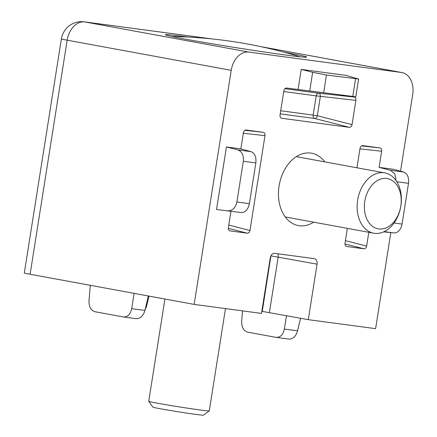 <?xml version="1.0" encoding="UTF-8"?>
<svg xmlns="http://www.w3.org/2000/svg" width="437" height="437" viewBox="0 0 437 437"><rect width="100%" height="100%" fill="white"/><g stroke="black" fill="none" stroke-linecap="round" stroke-linejoin="round"><path stroke-width="0.66" d="M384.052 172.784A30.656 21.784 -79.6 0 1 384.8 172.905A30.656 21.784 -79.6 0 1 400.778 206.466A30.656 21.784 -79.6 0 1 374.465 233.32A30.656 21.784 -79.6 0 1 373.717 233.205A30.656 21.784 -79.6 0 1 357.745 199.643A30.656 21.784 -79.6 0 1 384.052 172.784M386.789 178.482A25.543 18.152 -79.6 0 1 400.8 206.111A25.543 18.152 -79.6 0 1 378.803 228.928A25.543 18.152 -79.6 0 1 364.791 201.299A25.543 18.152 -79.6 0 1 386.789 178.482M324.767 161.87A36.784 26.138 100.4 0 0 311.663 153.229A36.784 26.138 100.4 0 0 310.767 153.087A36.784 26.138 100.4 0 0 279.194 185.31A36.784 26.138 100.4 0 0 298.367 225.585A36.784 26.138 100.4 0 0 299.263 225.732A36.784 26.138 100.4 0 0 313.684 222.171M284.088 52.216A71.526 1.748 -171 0 1 286.459 52.648A71.526 1.748 -171 0 1 306.67 57.138A71.526 1.748 -171 0 1 261.861 51.642A71.526 1.748 -171 0 1 185.643 39.172A71.526 1.748 -171 0 1 165.421 34.763A71.526 1.748 -171 0 1 188.423 37.063M354.205 97.074C355.472 97.44 356.035 98.544 355.882 100.39L352.047 124.611L317.317 115.75L313.149 115.095A3.064 2.158 -82.4 0 0 313.165 116.526A3.064 2.158 -82.4 0 0 314.678 118.487A3.064 2.054 104.3 0 0 316.94 116.859A3.064 2.054 104.3 0 0 317.317 115.75L320.359 96.517A3.064 2.065 96.2 0 0 318.682 93.201L354.205 97.074L342.679 95.534L353.2 96.653C356.696 97.014 356.559 96.938 352.79 96.424L286.421 88.017M231.217 70.33A20.435 14.519 -79.6 0 1 248.817 52.079L84.767 21.926A20.435 14.519 100.4 0 0 67.172 40.182L231.217 70.33L194.148 304.403L30.098 274.25L67.172 40.182A20.435 0.497 -171 0 1 61.388 38.909L24.314 272.978A20.435 0.497 9 0 0 30.098 274.25M261.807 311.324L308.282 319.66L375.612 328.662L390.825 232.621M194.148 304.403L261.473 313.405L270.263 257.912A5.107 3.633 -79.6 0 1 274.665 253.351L314.269 258.644A5.107 3.633 -79.6 0 1 314.394 258.666A5.107 3.633 -79.6 0 1 317.071 264.172L308.282 319.66M230.933 211.442L228.371 227.59C228.218 229.43 228.78 230.534 230.053 230.9L247.342 233.211C248.669 233.194 249.549 232.282 249.975 230.479L264.997 135.628C265.15 133.788 264.593 132.684 263.32 132.318L246.031 130.007C244.698 130.024 243.819 130.936 243.393 132.744L240.836 148.891L226.437 146.963L216.528 209.52L241.453 212.562L216.528 209.52M396.113 180.656L394.819 173.882L390.531 170.288L403.761 172.058L393.502 169.299L379.098 167.376L381.654 151.229L359.968 148.864M345.427 240.667L366.632 246.075L368.812 232.304M366.632 246.075C366.206 247.877 365.327 248.79 363.999 248.806L346.514 246.457M346.317 246.392L346.71 246.495C345.438 246.129 344.875 245.026 345.028 243.185L347.377 228.36M362.644 145.597L362.688 145.603C361.355 145.625 360.476 146.532 360.05 148.34L356.969 167.792M381.654 151.229C381.807 149.383 381.25 148.28 379.977 147.914L362.606 145.597M309.724 90.841L312.657 72.307L326.472 75L358.613 79.031L345.875 75.355L301.23 69.39L298.034 89.569M352.047 124.611C351.621 126.413 350.742 127.325 349.409 127.342L281.515 118.252M281.324 118.187L281.712 118.296C280.439 117.93 279.882 116.826 280.035 114.98L283.87 90.759C284.296 88.957 285.175 88.045 286.508 88.028L286.464 88.023M248.817 52.079L401.477 72.487A20.435 14.519 -79.6 0 1 401.98 72.569A20.435 14.519 -79.6 0 1 412.686 94.594L400.554 171.195M211.475 38.866L84.767 21.926A20.435 14.372 -82.4 0 0 84.281 21.85A20.435 20.435 0 0 0 61.388 38.909M134.115 293.369L131.701 308.653C130.39 314.378 127.648 317.147 123.485 316.967L94.916 311.712C90.885 310.396 88.919 306.758 89.011 300.809L90.301 285.317M148.329 295.98L144.931 310.423C143.183 316.088 140.206 318.83 136 318.639L123.485 316.967M242.535 310.871L241.672 321.217C241.579 327.166 243.551 330.804 247.577 332.125L276.146 337.375C280.314 337.561 283.05 334.791 284.361 329.061L286.481 315.656M284.361 329.061L297.597 330.831L300.558 318.24M297.597 330.831C295.849 336.501 292.872 339.238 288.66 339.046M145.013 310.068L146.581 306.146L148.946 296.095M228.218 210.792C232.648 210.7 235.532 207.766 236.876 201.998L243.333 161.237C243.841 155.315 242.016 151.53 237.87 149.88L226.437 146.963M240.836 148.891L251.1 151.65C254.815 153.24 256.399 156.992 255.847 162.908L249.39 203.669C248.09 209.449 245.441 212.409 241.453 212.562M390.531 170.288L379.098 167.376M403.761 172.058C407.475 173.647 409.059 177.4 408.508 183.316L402.051 224.077L394.043 223.007M383.702 231.867L394.114 232.97C398.107 232.823 400.751 229.857 402.051 224.077M312.657 72.307L301.23 69.39M276.146 337.375L288.906 339.085M269.394 312.515L278.183 257.022A5.107 3.633 100.4 0 0 277.899 253.782M271.115 255.508A5.107 3.594 -82.4 0 0 271.044 255.891L317.071 264.172M355.565 78.889L352.79 96.424C356.559 96.938 356.696 97.014 353.2 96.653M280.701 110.752L313.149 115.095L316.191 95.856L355.882 100.39M283.75 91.519L316.191 95.856A3.064 2.158 97.6 0 1 318.682 93.201L284.864 88.684M164.924 299.034L148.727 401.303A30.656 0.748 9 0 0 148.733 401.319A30.656 0.748 9 0 0 167.579 404.99A30.656 0.748 9 0 0 200.217 409.993A30.656 0.748 9 0 0 209.268 410.906A30.656 0.748 9 0 0 209.279 410.889L225.487 308.593M148.733 401.319L152.983 407.158A25.543 0.623 9 0 0 168.682 410.217A25.543 0.623 9 0 0 195.885 414.391A25.543 0.623 9 0 0 203.429 415.15L209.268 410.906M401.477 72.487L260.709 46.617M131.701 308.653L144.931 310.423M270.913 255.874L262.255 311.384M237.87 149.88L251.1 151.65M263.32 132.318L244.829 130.302M249.975 230.479L228.77 225.066M243.311 133.269L264.997 135.628M228.322 228.36L247.342 233.211M394.114 232.97L384.178 231.643M344.979 243.955L363.999 248.806M379.977 147.914L361.486 145.898M280.21 113.877L314.678 118.487L349.409 127.342M249.39 203.669L236.876 201.998M243.333 161.237L255.847 162.908M396.84 181.759L408.508 183.316M323.697 92.535L326.472 75M384.8 172.905L296.346 156.648M373.717 233.205L285.263 216.943M260.261 46.524L401.98 72.569M84.281 21.85L211.879 38.909M358.613 79.031L355.784 96.877M300.099 56.794A468.114 468.114 0 0 0 171.779 36.468"/></g></svg>
